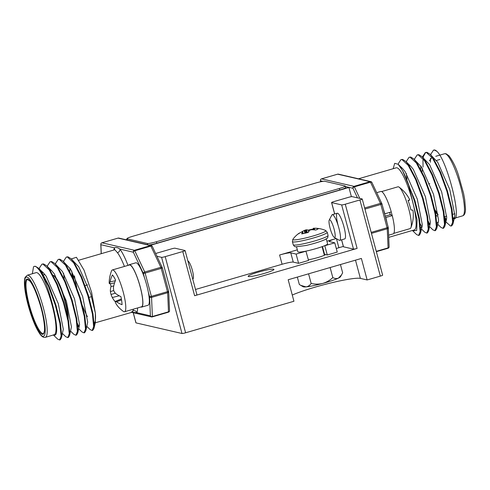 <?xml version="1.0" encoding="UTF-8"?>
<svg xmlns="http://www.w3.org/2000/svg" width="490" height="490" viewBox="0 0 490 490"><rect width="100%" height="100%" fill="white"/><g stroke="black" fill="none" stroke-linecap="round" stroke-linejoin="round"><path stroke-width="0.73" d="M324.129 254.316A9.953 1.066 165 0 1 324.582 254.359L327.289 254.984L324.809 245.723L334.762 242.826L329.415 241.595A9.641 1.029 165 0 1 329.182 241.448A9.641 1.029 165 0 1 336.189 238.532L326.904 241.233M327.289 254.984L337.243 252.087L334.762 242.826M195.516 289.461L282.081 264.263A9.641 1.029 165 0 1 293.253 262.101L298.6 263.338L308.553 260.441L305.919 251.143M298.6 263.338L296.119 254.077L306.066 251.18M297.332 249.839L279.6 255.002A9.641 1.029 165 0 1 290.772 252.846L296.119 254.077M150.228 245.337L348.935 187.486L345.395 186.672M336.287 248.528A9.641 1.029 165 0 1 338.878 247.726L343.337 246.427M351.397 196.674L348.935 187.486M127.1 239.359L125.875 239.714M248.454 276.519A13.371 1.427 165 0 1 248.13 276.317A13.371 1.427 165 0 1 259.4 271.828A13.371 1.427 165 0 1 273.634 269.194A13.371 1.427 165 0 1 273.965 269.396A13.371 1.427 165 0 1 262.695 273.886A13.371 1.427 165 0 1 248.454 276.519M329.219 220.096A9.206 1.807 -106.2 0 0 330.487 229.602A9.206 1.807 -106.2 0 0 334.26 237.423A9.206 1.807 -106.2 0 0 333.69 227.709A9.206 1.807 -106.2 0 0 329.219 220.096L331.84 215.079A13.371 2.622 73.8 0 1 332.269 214.675A13.371 2.622 73.8 0 1 338.333 226.141A13.371 2.622 73.8 0 1 339.748 240.357L344.758 238.9A13.371 2.622 -106.2 0 0 343.925 226.729A13.371 2.622 -106.2 0 0 337.279 213.217A13.371 2.622 -106.2 0 0 338.106 225.388M185.606 332.796A3.112 0.331 165 0 1 181.998 333.494L161.596 257.336A3.112 0.331 -15 0 0 165.197 256.638L185.606 332.796L293.939 301.258L288.181 279.753L361.381 258.444L367.145 279.949L380.32 276.115L359.911 199.951A3.112 0.331 -15 0 0 362.239 198.995A3.112 0.331 -15 0 0 362.165 198.946L352.151 196.637A3.112 0.331 -15 0 0 348.543 197.329L333.904 201.592A3.112 0.331 -15 0 0 331.577 202.554A3.112 0.331 -15 0 0 331.657 202.603L341.665 204.912A3.112 0.331 -15 0 0 345.272 204.214L359.911 199.951M341.567 239.824L343.423 246.758A3.112 0.331 -15 0 0 343.496 246.807L353.51 249.116A3.112 0.331 -15 0 0 357.112 248.418L194.61 295.727A3.112 0.331 -15 0 0 196.937 294.766L185.091 250.561A3.112 0.331 -15 0 0 185.018 250.513L175.004 248.203A3.112 0.331 -15 0 0 171.402 248.902L155.649 253.489M165.197 256.638L182.764 251.523A3.112 0.331 -15 0 0 185.091 250.561M161.596 257.336L156.953 256.264M292.273 295.041A38.875 4.153 165 0 1 330.297 283.085A38.875 4.153 165 0 1 360.377 278.387L367.145 279.949M133.268 312.7L136 322.885L181.998 333.494M136 322.885A3.112 0.331 165 0 1 135.92 322.837L133.2 312.687M362.239 198.995L382.647 275.153A3.112 0.331 165 0 1 380.32 276.115M325.544 254.579A10.884 1.164 165 0 1 308.382 259.81M324.748 181.269A7.773 0.833 -15 0 0 315.738 183.015L132.735 236.284A7.773 0.833 -15 0 0 126.916 238.691A7.773 0.833 -15 0 0 127.106 238.808L147.404 243.487A7.773 0.833 -15 0 0 156.414 241.748L339.417 188.472A7.773 0.833 -15 0 0 345.236 186.071A7.773 0.833 -15 0 0 345.046 185.955L324.748 181.269M148.752 244.994A7.773 0.833 -15 0 0 156.812 243.242L339.815 189.967A7.773 0.833 -15 0 0 345.634 187.566L345.236 186.071M45.374 337.322L54.163 334.762A32.34 6.339 -106.2 0 0 51.695 303.635A32.34 6.339 -106.2 0 0 36.799 272.648A32.34 6.339 -106.2 0 0 36.082 272.654L27.299 275.215A32.34 6.339 73.8 0 1 28.016 275.202A32.34 6.339 73.8 0 1 42.906 306.189A32.34 6.339 73.8 0 1 45.374 337.322L43.91 337.347C42.526 337.053 40.995 335.662 39.329 333.176L34.943 324.864L29.063 308.437C26.491 299.5 24.972 291.801 24.5 285.339C24.218 279.202 24.904 278.063 25.18 277.316L27.299 275.215M63.645 261.783L63.902 260.704L66.346 257.042L67.357 256.987L73.604 262.769L81.04 276.948L87.851 295.678L92.396 313.888L93.645 326.646L92.145 330.505L90.154 329.605L86.871 326.426M66.346 257.042L67.945 256.815L71.044 258.702L74.192 262.597L81.622 276.783L88.439 295.513L92.984 313.716L94.227 326.475L93.951 328.453L92.733 330.334L92.145 330.505M53.447 334.768C63.529 340.562 47.855 277.095 37.179 267.675L41.068 272.238L48.504 286.423L55.315 305.154L59.866 323.363L61.109 336.115L59.615 339.974L57.618 339.074L53.398 334.982M34.325 266.364L35.409 266.291L38.508 268.171L41.656 272.066L49.092 286.252L55.903 304.982L60.448 323.192L61.697 335.944L61.415 337.929L60.197 339.809L59.615 339.974M59.89 339.846L59.486 339.772M37.179 267.675A38.875 7.62 -106.2 0 0 35.115 266.376A38.875 7.62 -106.2 0 0 34.257 266.382A38.875 7.62 -106.2 0 0 33.528 266.836L32.352 273.739M39.237 268.924L39.5 267.81L41.95 264.147L42.961 264.092L49.202 269.874L56.638 284.053L63.449 302.783L68 320.993L69.243 333.745L67.749 337.61L65.752 336.704L62.469 333.531M41.95 264.147L43.543 263.92L46.642 265.807L49.79 269.702L57.226 283.882L64.037 302.612L68.582 320.821L69.825 333.574L69.549 335.558L68.331 337.438L67.749 337.61M68.024 337.481L67.62 337.408M47.377 266.517L47.634 265.445L50.084 261.776L51.089 261.721L57.336 267.503L64.772 281.689L71.583 300.419L76.134 318.623L77.377 331.381L75.877 335.24L73.886 334.339L70.603 331.16M50.084 261.776L51.677 261.556L54.776 263.436L57.924 267.332L65.36 281.517L72.171 300.248L76.716 318.457L77.959 331.209L77.683 333.194L76.465 335.068L75.877 335.24M55.511 264.147L55.768 263.075L58.212 259.412L59.223 259.357L65.47 265.139L72.906 279.318L79.717 298.049L84.262 316.258L85.511 329.01L84.011 332.875L82.02 331.969L78.737 328.79M58.212 259.412L59.811 259.186L62.91 261.066L66.058 264.968L73.494 279.147L80.305 297.877L84.85 316.087L86.093 328.839L85.817 330.824L84.599 332.704L84.011 332.875M78.829 327.424L77.763 325.421M64.227 278.975L63.578 273.249M79.172 326.824L77.549 323.614M94.215 322.959A32.34 6.339 -106.2 0 0 95.36 313.092L91.599 292.285L84.072 270.211L76.428 257.287L71.95 258.714L71.779 259.412M131.626 312.014L132.998 310.715A3.112 2.952 -159.4 0 1 136.918 312.712L133.268 312.381M124.429 266.438A32.34 6.339 -106.2 0 0 117.447 252.681L114.979 249.888L114.348 249.771A3.112 2.952 -159.4 0 0 114.366 247.824C116.148 247.187 117.98 247.609 119.872 249.092A35.452 6.952 73.8 0 1 127.994 265.396M74.462 262.364A32.34 6.339 -106.2 0 0 74.302 262.769M74.48 275.833A32.34 6.339 -106.2 0 0 76.808 287.452M82.559 305.919A32.34 6.339 -106.2 0 0 87.392 316.644M73.273 278.651L72.594 273.634L73.837 279.949M94.276 324.815L95.323 322.714L95.36 313.092L90.791 294.086L78.706 266.768L71.044 258.702M117.447 252.681A3.112 2.713 142.9 0 0 119.872 249.092L133.353 252.203A1.556 0.956 -25.2 0 1 134.775 250.776L144.746 271.999L160.849 267.307L150.877 246.09L134.775 250.776L134.419 250.286L150.522 245.594L118.053 238.109L101.945 242.795L134.419 250.286A1.556 1.513 -77 0 0 133.353 252.203L143.325 273.426L145.126 273.077L151.367 296.358L167.47 291.673L161.228 268.385L145.126 273.077L144.746 271.999A1.556 0.956 -25.2 0 0 143.325 273.426L144.562 278.05M72.361 276.611L71.712 270.878M41.313 271.57L43.622 273.12L46.176 276.238L58.255 303.555L63.302 329.249L61.415 337.929M61.066 332.116L60.638 331.755M49.447 269.2L51.756 270.756L54.31 273.873L66.389 301.185L71.436 326.879L69.549 335.558M54.776 263.436L62.444 271.503L74.523 298.82L79.57 324.515L77.683 333.194M62.91 261.066L70.578 269.132L82.657 296.45L87.704 322.144L85.817 330.824M69.85 271.448L69.948 268.257M421.48 229.014L424.757 232.193L426.753 233.099L427.341 232.928L428.56 231.047L428.836 229.063L427.592 216.311L423.048 198.101L416.231 179.371L408.795 165.191L405.653 161.29L402.553 159.409L400.955 159.63L398.511 163.299L398.254 164.371M426.753 233.099L428.248 229.234L427.004 216.482L422.46 198.272L415.649 179.542L408.213 165.357L401.965 159.581L400.955 159.63M416.629 234.563L418.619 235.463L420.114 231.605L418.87 218.846L414.326 200.643L408.305 183.781L417.094 219.924L416.696 230.478L412.77 230.833L416.629 234.563M444.687 216.733L446.31 219.943M433.491 150.161L433.932 150.032A38.875 7.62 73.8 0 1 434.789 150.026A38.875 7.62 73.8 0 1 436.853 151.324L434.501 150.105L433.491 150.161L431.047 153.829L430.82 154.938M430.49 158.252L430.471 162.214M444.902 218.546L445.967 220.549M445.11 221.168L450.439 225.957L451.155 225.994L452.65 222.129L451.406 209.377L446.862 191.167L440.045 172.437L432.615 158.258L426.367 152.476L425.357 152.531L422.913 156.194L422.656 157.272M433.203 150.485A38.875 7.62 73.8 0 1 433.73 150.105M451.155 225.994L451.737 225.823L452.956 223.942L453.238 221.958L451.994 209.206L447.444 190.996L440.632 172.266L433.197 158.086L430.049 154.191L426.949 152.304L425.357 152.531M425.657 152.464L423.385 156.531L423.176 157.774M422.962 160.095L423.06 167.072M437.741 224.279L441.024 227.458L443.021 228.358L444.516 224.5L443.272 211.747L438.728 193.538L431.911 174.808L424.481 160.622L418.233 154.846L417.223 154.895L414.779 158.564L414.522 159.636M443.021 228.358L443.603 228.193L444.822 226.313L445.104 224.328L443.86 211.576L439.31 193.366L432.499 174.636L425.063 160.451L421.921 156.555L418.815 154.675L417.223 154.895M428.419 221.468L430.049 224.677M428.634 223.281L429.699 225.284M429.614 226.65L432.891 229.822L434.887 230.729L436.382 226.864L435.138 214.112L430.594 195.902L423.783 177.172L416.347 162.992L410.099 157.21L409.089 157.266L406.645 160.928L406.388 162.006M434.887 230.729L435.475 230.557L436.694 228.677L436.97 226.699L435.726 213.94L431.176 195.737L424.365 177L416.929 162.821L413.787 158.925L410.687 157.039L409.089 157.266M420.285 223.832L421.915 227.048M406.32 173.472L406.97 179.199M358.502 178.795L396.226 167.813A32.34 6.339 73.8 0 1 396.943 167.8A32.34 6.339 73.8 0 1 411.839 198.787A32.34 6.339 73.8 0 1 414.307 229.92L388.717 237.368M436.853 151.324C447.505 160.708 463.215 224.212 453.121 218.418M453.752 218.43A32.34 6.339 73.8 0 1 453.219 218.442L454.616 217.021L454.843 215.269L449.796 189.575L437.717 162.257L430.049 154.191M393.194 168.695L394.695 163.335L398.156 164.273L402.572 170.606A38.875 7.62 73.8 0 1 408.305 183.781M418.619 235.463L419.207 235.292L420.426 233.412L420.702 231.433L419.458 218.675L414.914 200.471L402.572 170.606M432.058 157.455L429.387 160.745M445.091 220.819L446.482 219.391L446.709 217.633L441.668 191.939L429.583 164.622L421.921 156.555M420.818 166.11L420.726 169.301M436.958 223.189L438.348 221.756L438.575 220.004L433.534 194.31L421.449 166.992L413.787 158.925M428.56 231.047L430.441 222.368L425.4 196.674L413.315 169.356L410.761 166.239L408.452 164.689M420.69 227.924L422.08 226.49L422.313 224.739L417.266 199.044L405.181 171.727L402.633 168.609L400.44 167.096M385.256 216.151L390.481 214.632L392.27 215.625L385.826 217.505A22.081 4.33 73.8 0 1 386.873 222.184M383.352 209.028A22.081 4.33 73.8 0 1 384.834 213.805L384.638 213.842M376.712 192.668L380.816 191.474A22.081 4.33 73.8 0 1 391.277 211.931L384.834 213.805M392.27 215.625A22.081 4.33 73.8 0 1 393.158 233.877L388.619 235.2M140.863 306.997A22.081 4.33 -106.2 0 0 141.641 307.095L148.084 305.221A22.081 4.33 -106.2 0 0 146.069 282.81A22.081 4.33 -106.2 0 0 135.742 262.818L129.299 264.698A22.081 4.33 -106.2 0 0 128.692 265.194M141.641 307.095A22.081 4.33 -106.2 0 0 139.626 284.684A22.081 4.33 -106.2 0 0 129.299 264.698M389.636 212.409A13.371 2.622 73.8 0 1 390.242 214.7M339.748 240.357A13.371 2.622 73.8 0 1 339.166 240.241L334.26 237.423M393.764 233.375L410.081 228.622A21.768 4.269 -106.2 0 0 410.283 228.536A21.768 4.269 -106.2 0 0 410.902 227.691A21.768 4.269 -106.2 0 0 407.784 205.488A21.768 4.269 -106.2 0 0 399.105 187.168A21.768 4.269 -106.2 0 0 397.917 186.819L381.6 191.572M391.216 211.95A21.768 4.269 73.8 0 1 392.19 215.588M410.902 227.691A34.472 34.472 0 0 0 413.211 212.476A33.994 31.856 147.4 0 0 413.131 211.594A33.994 14.81 163.9 0 0 412.794 210.155A34.386 2.266 168.1 0 0 410.938 209.996A18.069 3.54 -106.2 0 0 408.054 200.441A34.386 1.09 -21.7 0 1 409.744 200.049A33.994 11.742 -17.4 0 0 409.383 199.075A33.994 11.742 -17.4 0 0 409.315 198.958M408.139 200.68L409.744 200.049M187.884 260.968L188.197 261.152A9.206 1.807 73.8 0 1 189.318 262.487A9.206 1.807 73.8 0 1 192.613 271.313A9.206 1.807 73.8 0 1 193.238 278.473L192.797 279.318M119.229 307.879A34.472 34.472 0 0 0 123.351 311.401A21.768 4.269 73.8 0 0 124.546 311.75A21.768 4.269 73.8 0 0 125.36 302.25A21.768 4.269 73.8 0 0 115.977 273.285A21.768 4.269 73.8 0 0 112.375 269.947A21.768 4.269 73.8 0 0 111.555 270.878A34.472 34.472 0 0 0 109.19 281.915A34.386 19.275 -2.2 0 0 109.203 283.14A33.994 7.313 -8.5 0 0 109.533 283.826A33.994 17.805 -17.3 0 1 110.097 281.891A34.386 27.673 -23.2 0 1 112.418 274.951A18.069 3.54 73.8 0 1 113.919 276.997A18.069 3.54 73.8 0 1 115.585 280.182A34.386 26.497 141.4 0 0 113.447 287.428A33.994 31.672 114.5 0 0 113.723 290.748A33.994 27.814 9.8 0 0 115.346 293.283A34.386 19.275 -2.2 0 0 120.92 296.634A18.069 3.54 73.8 0 1 121.71 301.032A18.069 3.54 73.8 0 1 122.059 304.688A34.386 20.451 165.9 0 1 116.547 301.809A33.994 8.477 161.5 0 1 115.23 301.405A33.994 16.642 151.4 0 0 115.658 303.053A34.386 26.497 141.4 0 0 119.229 307.879A34.386 26.497 141.4 0 0 119.548 308.192M124.546 311.75L141.555 306.795A21.768 4.269 -106.2 0 0 141.255 291.268A21.768 4.269 -106.2 0 0 132.986 268.336A21.768 4.269 -106.2 0 0 129.385 264.992L112.375 269.947M115.309 301.822A34.386 27.673 -23.2 0 1 112.308 297.522A33.994 32.836 -40 0 1 111.04 294.484A33.994 28.971 172.7 0 1 110.409 291.66A34.386 20.451 165.9 0 1 111.046 286.509A18.069 3.54 73.8 0 1 110.495 283.643M113.735 285.946L111.046 286.509M114.58 282.865L109.533 283.826M115.358 280.733L110.097 281.891M119.223 295.789L112.308 297.522M115.273 293.185L111.04 294.484M113.692 290.484L110.409 291.66M121.538 299.905L116.547 301.809M121.379 298.961L115.23 301.405M326.279 238.918L327.602 243.842A15.392 1.648 165 0 1 316.081 248.602A15.392 1.648 165 0 1 297.865 251.811L296.542 246.887M340.44 264.545L342.651 272.789L340.489 276.752A19.435 2.076 165 0 1 338.51 278.081A19.435 2.076 165 0 1 322.763 283.422A19.435 2.076 165 0 1 306.023 286.883A19.435 2.076 165 0 1 303.157 286.76L299.335 284.519L297.344 277.089M341.61 274.835L338.51 278.081C336.74 278.816 334.841 278.657 332.82 277.603L330.125 267.546M332.82 277.603C329.923 280.323 326.573 282.264 322.763 283.422C318.935 284.335 315.07 284.347 311.162 283.465L308.578 273.818M311.162 283.465C309.803 285.437 308.088 286.57 306.023 286.883L300.664 285.333M318.286 228.634L318.286 228.616A10.339 1.103 165 0 1 318.286 228.628A10.339 1.103 165 0 1 317.649 229.198A10.339 1.103 165 0 1 315.768 230.049A27.158 24.653 -131.2 0 0 311.75 229.749L311.444 229.767A26.999 26.491 163.4 0 0 310.697 229.884L310.17 230.049A26.999 18.553 87.8 0 0 309.692 230.325L309.545 230.447A27.158 9.904 82.8 0 0 308.382 232.395A10.339 1.103 165 0 1 304.792 233.271A10.339 1.103 165 0 1 301.668 233.883A27.158 10.413 -107.9 0 1 302.649 231.972L302.385 231.727A26.999 18.761 -118 0 0 301.877 231.893L301.644 231.984A27.158 24.653 -131.2 0 0 298.306 233.926A10.339 1.103 165 0 1 298.582 233.577A10.339 1.103 165 0 1 300.125 232.775M292.401 241.644A18.038 1.929 165 0 0 303.708 240.461A18.038 1.929 165 0 0 326.144 233.356A18.038 1.929 165 0 0 327.247 232.309L325.666 230.508A17.126 1.831 165 0 1 303.524 238.452A17.126 1.831 165 0 1 292.873 239.298L292.401 241.644L293.234 244.755A18.038 1.929 165 0 0 304.541 243.573A18.038 1.929 165 0 0 326.977 236.468A18.038 1.929 165 0 0 328.079 235.421C327.528 239.077 328.22 237.35 324.993 239.61C319.964 241.797 313.606 243.763 305.907 245.502L295.807 246.825C294.827 246.801 293.969 246.115 293.234 244.755M301.368 232.119A27.158 25.155 73.2 0 1 304.235 230.514L304.511 230.392A26.999 26.993 -30.2 0 1 305.215 230.116L305.736 229.951A26.999 19.061 -106 0 1 306.262 229.835L306.434 229.816A27.158 10.413 -107.9 0 1 308.216 230.147A10.339 1.103 165 0 1 311.805 229.271A10.339 1.103 165 0 1 313.392 228.94M302.679 231.88L303.298 233.583L302.385 231.727M313.275 228.279L313.545 229.804L313.275 228.279A26.999 0.398 79.9 0 1 313.288 228.273L313.526 228.273A26.999 19.263 75.9 0 1 314.078 228.273L314.335 228.273A27.158 25.155 73.2 0 1 318.286 228.616M308.645 231.862L308.216 230.147M324.582 254.359L322.487 246.531M293.253 262.101L290.772 252.846M282.081 264.263L279.6 255.002M338.878 247.726L336.452 238.679M357.112 248.418L345.272 204.214M194.61 295.727L182.764 251.523M343.496 246.807L341.622 239.812M334.701 213.971L331.657 202.603M353.51 249.116L341.665 204.912M355.495 260.159L360.377 278.387M339.815 189.967L339.417 188.472M156.812 243.242L156.414 241.748M147.741 244.761L147.404 243.487M127.449 240.082L127.106 238.808M27.471 279.067A28.769 5.641 73.8 0 1 41.129 308.137A28.769 5.641 73.8 0 1 42.275 334.321A28.769 5.641 73.8 0 1 28.616 305.246A28.769 5.641 73.8 0 1 27.471 279.067M42.704 333.549A28.144 5.519 -106.2 0 0 43.322 333.543C43.549 333.886 43.904 333.059 44.382 331.069C45.049 329.617 44.094 317.863 40.407 305.582C36.579 293.112 33.069 284.947 29.878 281.089L27.593 279.496A28.144 5.519 -106.2 0 0 29.743 306.587A28.144 5.519 -106.2 0 0 42.704 333.549M42.795 336.263A30.79 6.033 -106.2 0 0 41.57 308.235A30.79 6.033 -106.2 0 0 26.95 277.126A30.79 6.033 -106.2 0 0 28.175 305.148A30.79 6.033 -106.2 0 0 42.795 336.263M132.998 310.715A32.34 6.339 -106.2 0 0 133.39 309.178M68.196 318.837A25.033 4.906 -106.2 0 0 62.843 292.904A25.033 4.906 -106.2 0 0 53.496 275.454M137.586 307.953A35.452 6.952 73.8 0 1 136.918 312.712L150.399 315.823L149.566 296.707L148.323 292.083M113.87 250.01A35.452 6.952 73.8 0 1 114.366 247.824L100.885 244.712L101.277 253.673M131.412 312.271L151.514 316.908A1.556 1.556 0 0 0 152.298 316.889L152.261 316.889A1.556 1.513 -77 0 1 150.399 315.823A1.556 1.188 177.5 0 0 152.384 316.503L152.298 316.889L168.401 312.197A1.556 1.556 0 0 0 169.522 310.642A1.556 1.188 177.5 0 1 168.493 311.818L167.654 292.708L151.551 297.393L152.384 316.503L168.493 311.818L168.401 312.197L152.329 316.871M149.566 296.707A1.556 1.188 -2.5 0 0 151.551 297.393L151.367 296.358L149.566 296.707M169.522 310.642L168.689 291.526A1.556 1.556 0 0 0 168.633 291.195L167.47 291.673L167.654 292.708A1.556 1.188 -2.5 0 0 168.689 291.526A1.556 1.188 -2.5 0 0 168.621 291.225M152.329 246.427A1.556 1.556 0 0 0 151.269 245.576A1.556 1.513 -77 0 0 150.522 245.594L150.877 246.09A1.556 0.956 -25.2 0 1 152.329 246.427L162.3 267.65A1.556 0.956 -25.2 0 1 162.355 267.883L162.392 267.908A1.556 1.556 0 0 0 162.3 267.65A1.556 0.956 -25.2 0 0 160.849 267.307L161.228 268.385L162.392 267.908L168.597 291.17M100.885 244.712A1.556 1.513 -77 0 1 101.945 242.795L101.914 242.795A1.556 1.556 0 0 0 100.793 244.357A1.556 1.188 -2.5 0 0 100.885 244.712M100.873 243.94A1.556 1.188 -2.5 0 0 100.793 244.357L101.203 253.698M117.986 238.128L118.053 238.109A1.556 1.513 -77 0 1 118.801 238.085L151.269 245.576A1.556 1.513 -77 0 1 152.219 246.268M101.883 242.813L118.017 238.109A1.556 1.556 0 0 1 118.801 238.085M53.042 275.16A25.658 5.029 73.8 0 1 61.789 291.336A25.658 5.029 73.8 0 1 67.7 316.503M429.785 183.628L428.579 183.983A7.773 1.525 73.8 0 1 428.738 183.983M437.95 214.908A25.658 5.029 73.8 0 1 435.187 211.233M445.257 153.738A32.34 6.339 -106.2 0 0 444.54 153.744L446.004 153.719L448.987 155.783C452.858 161.032 456.019 167.494 458.469 175.163L463.558 193.323L464.741 199.761L465.5 209.126C465.457 213.021 464.496 215.263 462.621 215.851A32.34 6.339 -106.2 0 0 460.153 184.724A32.34 6.339 -106.2 0 0 445.257 153.738M357.461 197.862L352.953 188.276L345.352 186.518M322.959 181.355L320.485 180.786L320.527 181.796M436.596 215.661A25.033 4.906 73.8 0 1 435.99 215.398M364.646 207.981L380.448 203.381L370.477 182.157L354.374 186.849L359.807 198.401M371.181 232.37L387.069 227.746L380.834 204.459L364.94 209.083M376.265 251.333L388.092 247.891L387.253 228.775L371.451 233.375M376.351 251.664L388.007 248.271A1.556 1.556 0 0 0 389.121 246.709A1.556 1.188 -2.5 0 1 388.092 247.891L388.007 248.271L376.351 251.652M320.472 180.008A1.556 1.188 -2.5 0 0 320.393 180.424A1.556 1.188 -2.5 0 0 320.485 180.786A1.556 1.513 103 0 1 321.55 178.862L354.019 186.353L370.122 181.668L337.653 174.177L321.483 178.887M389.121 246.709L388.288 227.599A1.556 1.556 0 0 0 388.233 227.262L387.069 227.746L387.253 228.775A1.556 1.188 -2.5 0 0 388.288 227.599A1.556 1.188 -2.5 0 0 388.221 227.293M371.818 182.341A1.556 1.513 103 0 0 370.875 181.643L338.4 174.158A1.556 1.513 103 0 0 337.653 174.177L337.592 174.195M371.928 182.5A1.556 1.556 0 0 0 370.875 181.643A1.556 1.513 103 0 0 370.122 181.668L370.477 182.157A1.556 0.956 -25.2 0 1 371.928 182.5L381.9 203.718A1.556 1.556 0 0 1 381.998 203.975L381.961 203.95A1.556 0.956 154.8 0 0 381.9 203.718A1.556 0.956 154.8 0 0 380.448 203.381L380.834 204.459L381.998 203.975L388.196 227.238M354.019 186.353A1.556 1.513 103 0 0 352.953 188.276A1.556 0.956 154.8 0 1 354.374 186.849L354.019 186.353M422.423 168.474A25.658 5.029 -106.2 0 0 422.098 172.039M435.953 215.202A25.658 5.029 -106.2 0 0 436.425 215.612M313.557 229.804L313.288 228.273A27.195 27.195 0 0 1 325.666 230.508M314.421 229.877L314.078 228.273M313.526 228.273L313.796 229.822M314.335 228.273L314.69 229.908M304.915 233.24L304.235 230.514M304.511 230.392L305.203 233.179M306.097 232.971L305.215 230.116M305.736 229.951L306.63 232.842M307.261 232.683L306.262 229.835M306.434 229.816L307.42 232.64M303.237 233.595L302.649 231.972M334.639 213.989L331.577 202.554M127.278 240.039L126.916 238.691M85.125 285.584L87.606 284.862M44.853 274.474L43.426 274.89M94.221 323.1L133.127 311.965M78.81 260.214L114.152 249.925M95.323 322.714L93.951 328.453M43.622 273.12L38.508 268.171M51.756 270.756L46.642 265.807M89.002 297.412L91.569 296.664M434.869 209.738L438.078 214.626M444.687 216.703L446.727 216.108M452.815 214.332L454.861 213.738M444.54 153.744L435.757 156.304M338.4 174.158A1.556 1.556 0 0 0 337.616 174.177L321.514 178.868A1.556 1.556 0 0 0 320.393 180.424L320.454 181.815M430.79 154.901L431.047 153.829M398.156 164.273L402.633 168.609M420.426 233.412L422.08 226.49M405.653 161.29L410.761 166.239M436.694 228.677L438.348 221.756M444.822 226.313L446.482 219.391M452.956 223.942L454.616 217.021M462.621 215.851L455.149 218.032M436.394 160.487L439.928 159.458M436.02 215.606L437.043 216.096M332.269 214.675L337.279 213.217M409.383 199.075A34.472 34.472 0 0 0 399.105 187.168M324.38 255.253L322.083 246.678M298.582 233.577A27.195 27.195 0 0 0 292.873 239.298M327.247 232.309L328.079 235.421M303.304 233.583L302.624 231.721"/></g></svg>

